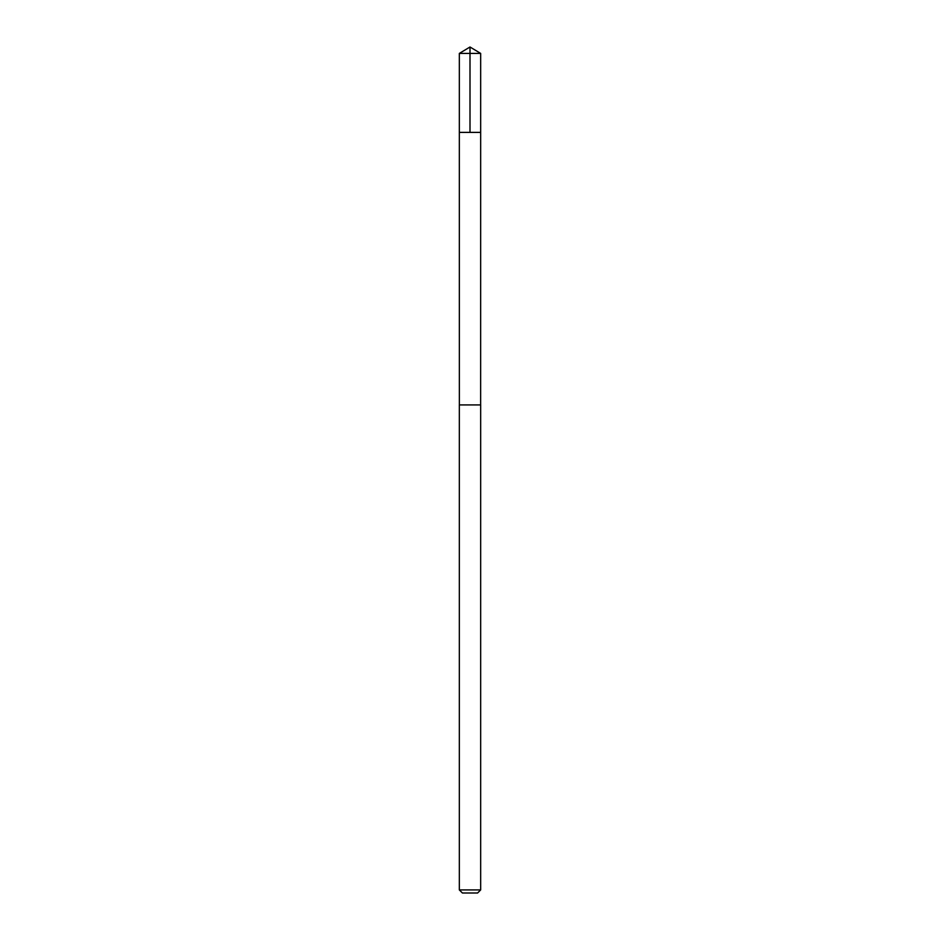 <?xml version="1.0" encoding="UTF-8"?>
<svg xmlns="http://www.w3.org/2000/svg" width="940" height="940" viewBox="0 0 940 940"><rect width="100%" height="100%" fill="white"/><g stroke="black" fill="none" stroke-linecap="round" stroke-linejoin="round"><path stroke-width="1.41" d="M459.331 132.387L480.669 132.387L480.669 53.416L459.331 53.416L459.331 132.387L480.669 132.387L480.646 404.929L459.355 404.929L459.331 132.387M479.623 404.929L459.331 404.929L459.331 889.922L480.669 889.922L480.669 404.929L479.623 404.929M480.669 889.922L477.591 893L462.41 893L459.331 889.922M459.331 53.416L470 47L470 132.387M470 47L480.669 53.416"/></g></svg>
